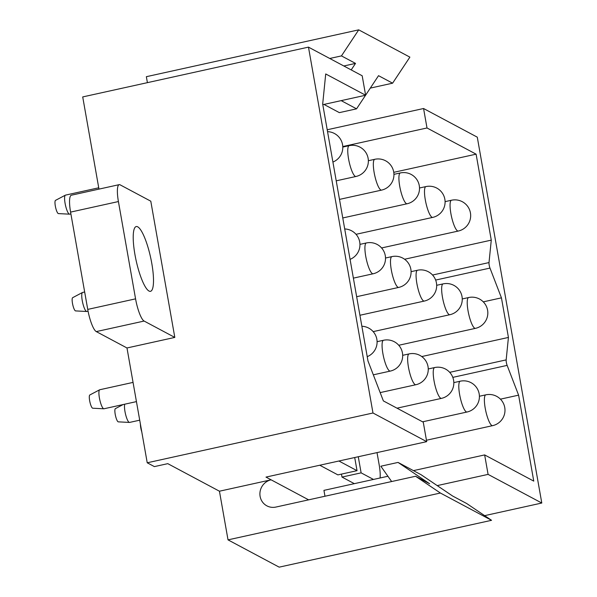 <?xml version="1.0" encoding="UTF-8"?>
<svg xmlns="http://www.w3.org/2000/svg" width="597" height="597" viewBox="0 0 597 597"><rect width="100%" height="100%" fill="white"/><g stroke="black" fill="none" stroke-linecap="round" stroke-linejoin="round"><path stroke-width="0.9" d="M329.76 58.476L341.454 55.902L358.722 29.85L146.355 76.692L147.407 82.655M228.024 539.867L279.18 567.15L491.547 520.308L440.392 493.025L228.024 539.867L219.442 491.212L271.105 479.816L308.642 499.846M70.58 212.107L118.415 201.555A20.111 4.492 -102.4 0 1 119.199 184.652L71.371 195.204A20.111 4.492 77.6 0 0 70.58 212.107L87.737 309.403A20.111 4.492 77.6 0 0 96.289 331.596L126.982 347.969L147.228 462.787L154.384 466.608L167.779 463.653L219.442 491.212M354.708 457.518L357.028 470.675L337.895 474.891L319.768 465.227M357.028 470.675L338.902 461.003M98.968 189.115L82.714 96.923L308.47 47.126L362.185 75.774L365.618 95.236L325.716 73.953L322.686 104.072L367.983 360.961L383.364 400.9L423.266 422.183L426.698 441.646L265.986 477.093L271.105 479.816A14.067 13.47 -61.9 0 0 260.083 491.644A14.067 13.47 -61.9 0 0 266.881 505.853A14.067 13.47 -61.9 0 0 275.904 507.062L415.572 476.257L440.392 493.025M322.79 104.684L365.618 95.236M342.76 146.556L427.004 127.974L423.572 108.512L327.216 129.765M324.977 496.241L323.94 490.368L387.916 476.257M437.213 485.607L488.085 474.384L484.652 454.921L533.763 481.115L518.599 395.154L507.137 365.386A4.022 0.895 77.6 0 1 506.166 359.887L508.428 337.439L501.443 297.851L489.98 268.083A4.022 0.895 77.6 0 1 489.01 262.576L491.271 240.136L476.107 154.168L427.004 127.974M413.437 470.63L484.652 454.921M393.759 172.332L476.107 154.168M404.594 259.247L491.271 240.136M483.279 301.858L501.443 297.851M421.751 356.558L508.428 337.439M500.435 399.162L518.599 395.154M488.085 474.384L541.792 503.032L477.287 137.168L423.572 108.512M308.47 47.126L372.983 412.997L426.698 441.646M147.228 462.787L372.983 412.997M484.637 515.644L541.792 503.032M126.982 347.969L174.809 337.417L150.787 201.189L120.094 184.824A20.111 4.492 -102.4 0 0 119.199 184.652M380.08 477.988A20.097 4.485 77.6 0 0 379.177 464.854L377.013 452.601M354.342 483.667L341.991 477.078L361.118 472.854L358.275 456.735M373.476 479.443L361.118 472.854M341.991 477.078L341.462 474.108M358.722 29.85L409.878 57.133L392.602 83.184L378.535 75.677L365.61 95.184M370.304 88.102L392.602 83.184M341.171 100.624L356.558 108.833L365.565 95.244M341.454 55.902L355.521 63.401L351.2 69.916M323.955 104.423L339.335 112.632L356.558 108.833M343.827 65.983L355.521 63.401M391.647 481.533L380.834 466.22L398.05 462.421L421.072 474.705L452.66 496.04L466.727 503.54L491.547 520.308M398.05 462.421L429.639 483.764L415.572 476.257M174.809 337.417L144.116 321.052A20.111 4.492 -102.4 0 1 135.571 298.851L87.737 309.403M118.415 201.555L135.571 298.851M149.019 291.045A33.163 7.403 -102.4 0 1 135.489 257.479A33.163 7.403 -102.4 0 1 136.213 226.554A33.163 7.403 -102.4 0 1 137.698 226.83A33.163 7.403 -102.4 0 1 151.228 260.396A33.163 7.403 -102.4 0 1 150.504 291.321A33.163 7.403 -102.4 0 1 149.019 291.045M98.736 187.794L65.476 195.129A9.746 2.179 77.6 0 0 65.349 195.174A9.746 2.179 77.6 0 0 64.924 195.726A9.746 2.179 77.6 0 0 65.722 206.301A9.746 2.179 77.6 0 0 69.536 214.174A9.746 2.179 77.6 0 0 69.67 214.166L70.894 213.898M65.349 195.174L55.499 200.376A6.783 1.515 77.6 0 0 55.208 200.764A6.783 1.515 77.6 0 0 55.767 208.122A6.783 1.515 77.6 0 0 58.416 213.599L69.536 214.174M84.67 291.985L82.632 292.433A9.746 2.179 77.6 0 0 82.505 292.478A9.746 2.179 77.6 0 0 82.08 293.037A9.746 2.179 77.6 0 0 82.886 303.604A9.746 2.179 77.6 0 0 86.692 311.485A9.746 2.179 77.6 0 0 86.826 311.47L88.072 311.194M82.505 292.478L72.655 297.679A6.783 1.515 77.6 0 0 72.364 298.067A6.783 1.515 77.6 0 0 72.924 305.425A6.783 1.515 77.6 0 0 75.573 310.91L86.692 311.485M140.437 424.318A6.783 1.515 77.6 0 0 141.78 431.907M124.736 404.199A9.746 2.179 77.6 0 0 125.691 414.833A9.746 2.179 77.6 0 0 129.43 422.43A9.746 2.179 77.6 0 0 129.564 422.422L139.713 420.184M123.086 404.565L115.393 408.624A6.783 1.515 77.6 0 0 115.094 409.012A6.783 1.515 77.6 0 0 115.654 416.37A6.783 1.515 77.6 0 0 118.31 421.855L129.43 422.43M133.049 382.401L99.789 389.737A9.746 2.179 77.6 0 0 99.662 389.781A9.746 2.179 77.6 0 0 99.236 390.341A9.746 2.179 77.6 0 0 100.042 400.908A9.746 2.179 77.6 0 0 103.856 408.788A9.746 2.179 77.6 0 0 103.99 408.773L136.437 401.617M99.662 389.781L89.811 394.983A6.783 1.515 77.6 0 0 89.52 395.371A6.783 1.515 77.6 0 0 90.08 402.729A6.783 1.515 77.6 0 0 92.729 408.214L103.856 408.788M432.556 275.03L489.01 262.576M435.653 280.068L489.98 268.083M449.713 372.334L506.166 359.887M452.81 377.371L507.137 365.386M96.289 331.596L144.116 321.052M451.496 200.226A15.776 3.522 77.6 0 0 450.601 201.204A15.776 3.522 77.6 0 0 452.019 218.778A15.776 3.522 77.6 0 0 458.287 231.046A15.776 15.776 0 0 0 466.966 205.48A15.776 15.776 0 0 0 451.496 200.226L445.086 201.637M425.915 186.585A15.776 3.522 77.6 0 0 425.027 187.562A15.776 3.522 77.6 0 0 426.445 205.129A15.776 3.522 77.6 0 0 432.713 217.398A15.776 15.776 0 0 0 441.392 191.838A15.776 15.776 0 0 0 425.915 186.585L419.512 187.995M400.341 172.943A15.776 3.522 77.6 0 0 399.445 173.914A15.776 3.522 77.6 0 0 400.863 191.488A15.776 3.522 77.6 0 0 407.139 203.756A15.776 15.776 0 0 0 415.81 178.197A15.776 15.776 0 0 0 400.341 172.943L393.93 174.354M374.759 159.302A15.776 3.522 77.6 0 0 373.871 160.272A15.776 3.522 77.6 0 0 375.289 177.846A15.776 3.522 77.6 0 0 381.558 190.115A15.776 15.776 0 0 0 390.237 164.548A15.776 15.776 0 0 0 374.759 159.302L368.356 160.712M349.185 145.661A15.776 3.522 77.6 0 0 348.29 146.631A15.776 3.522 77.6 0 0 349.715 164.205A15.776 3.522 77.6 0 0 355.984 176.473A15.776 15.776 0 0 0 364.655 150.907A15.776 15.776 0 0 0 349.185 145.661L342.782 147.071M468.652 297.53A15.776 3.522 77.6 0 0 467.757 298.507A15.776 3.522 77.6 0 0 469.182 316.082A15.776 3.522 77.6 0 0 475.451 328.35A15.776 15.776 0 0 0 484.122 302.783A15.776 15.776 0 0 0 468.652 297.53L462.25 298.948M443.071 283.888A15.776 3.522 77.6 0 0 442.183 284.866A15.776 3.522 77.6 0 0 443.601 302.44A15.776 3.522 77.6 0 0 449.869 314.709A15.776 15.776 0 0 0 458.548 289.142A15.776 15.776 0 0 0 443.071 283.888L436.668 285.306M417.497 270.247A15.776 3.522 77.6 0 0 416.609 271.225A15.776 3.522 77.6 0 0 418.027 288.799A15.776 3.522 77.6 0 0 424.295 301.067A15.776 15.776 0 0 0 432.967 275.501A15.776 15.776 0 0 0 417.497 270.247L411.094 271.657M391.916 256.606A15.776 3.522 77.6 0 0 391.028 257.583A15.776 3.522 77.6 0 0 392.445 275.15A15.776 3.522 77.6 0 0 398.714 287.418A15.776 15.776 0 0 0 407.393 261.859A15.776 15.776 0 0 0 391.916 256.606L385.513 258.016M366.342 242.964A15.776 3.522 77.6 0 0 365.454 243.934A15.776 3.522 77.6 0 0 366.871 261.508A15.776 3.522 77.6 0 0 373.14 273.777A15.776 15.776 0 0 0 381.811 248.218A15.776 15.776 0 0 0 366.342 242.964L359.939 244.374M485.809 394.841A15.776 3.522 77.6 0 0 484.921 395.811A15.776 3.522 77.6 0 0 486.339 413.385A15.776 3.522 77.6 0 0 492.607 425.654A15.776 15.776 0 0 0 501.279 400.087A15.776 15.776 0 0 0 485.809 394.841L479.406 396.251M460.235 381.199A15.776 3.522 77.6 0 0 459.339 382.17A15.776 3.522 77.6 0 0 460.757 399.744A15.776 3.522 77.6 0 0 467.026 412.012A15.776 15.776 0 0 0 475.705 386.446A15.776 15.776 0 0 0 460.235 381.199L453.824 382.61M434.653 367.551A15.776 3.522 77.6 0 0 433.765 368.528A15.776 3.522 77.6 0 0 435.183 386.102A15.776 3.522 77.6 0 0 441.452 398.371A15.776 15.776 0 0 0 450.123 372.804A15.776 15.776 0 0 0 434.653 367.551L428.25 368.968M409.079 353.909A15.776 3.522 77.6 0 0 408.184 354.887A15.776 3.522 77.6 0 0 409.602 372.461A15.776 3.522 77.6 0 0 415.87 384.729A15.776 15.776 0 0 0 424.549 359.163A15.776 15.776 0 0 0 409.079 353.909L402.669 355.327M383.498 340.268A15.776 3.522 77.6 0 0 382.61 341.245A15.776 3.522 77.6 0 0 384.028 358.819A15.776 3.522 77.6 0 0 390.296 371.088A15.776 15.776 0 0 0 398.975 345.521A15.776 15.776 0 0 0 383.498 340.268L377.095 341.678M381.595 247.956L458.287 231.046M356.021 234.315L432.713 217.398M342.768 217.957L407.139 203.756M339.492 199.398L381.558 190.115M336.223 180.831L355.984 176.473M332.91 162.056A15.776 15.776 0 0 0 327.552 131.653M398.751 345.267L475.451 328.35M373.177 331.626L449.869 314.709M359.924 315.261L424.295 301.067M356.648 296.702L398.714 287.418M353.379 278.135L373.14 273.777M350.066 259.359A15.776 15.776 0 0 0 344.708 228.957M426.452 440.243L492.607 425.654M422.579 421.818L467.026 412.012M397.005 408.176L441.452 398.371M380.17 392.602L415.87 384.729M373.326 374.826L390.296 371.088M367.222 356.663A15.776 15.776 0 0 0 361.864 326.268"/></g></svg>
